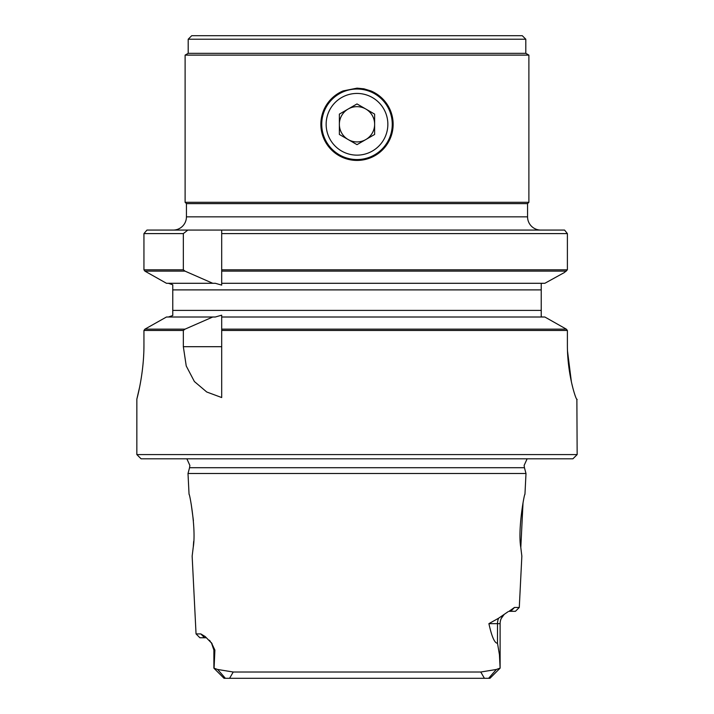 <?xml version="1.0" encoding="UTF-8"?>
<svg xmlns="http://www.w3.org/2000/svg" width="714" height="714" viewBox="0 0 714 714"><rect width="100%" height="100%" fill="white"/><g stroke="black" fill="none" stroke-linecap="round" stroke-linejoin="round"><path stroke-width="1.07" d="M348.182 109.019A17.627 17.627 0 0 0 348.182 139.56A17.627 17.627 0 0 0 374.627 124.29A17.627 17.627 0 0 0 348.182 109.019M326.146 124.29A30.854 30.854 0 0 0 357 155.143A30.854 30.854 0 0 0 387.854 124.29A30.854 30.854 0 0 0 357 93.436A30.854 30.854 0 0 0 326.146 124.29M392.263 124.29A35.263 35.263 0 0 1 357 159.552A35.263 35.263 0 0 1 321.737 124.29A35.263 35.263 0 0 1 357 89.027A35.263 35.263 0 0 1 392.263 124.29M357 144.647L374.627 134.464L374.627 114.106L357 103.932L339.373 114.106L339.373 134.464L357 144.647M566.327 271.133L221.697 271.133L221.697 269.812L567.389 269.812L564.453 272.489L544.853 283.288L221.697 283.288L221.697 285.109L215.325 283.288L212.745 283.288L185.015 271.133L144.906 271.133L143.942 269.812L143.942 233.594L146.968 230.069L187.836 230.069L183.337 233.594L183.337 269.812L185.015 271.133M206.337 637.754L204.543 637.754L206.337 637.754M212.067 643.635L205.213 636.558L200.821 633.916L196.047 633.916L192.146 556.135L193.244 547.201C196.35 529.092 189.487 492.508 189.049 494.293L188.005 473.489L525.995 473.489L524.951 494.293C524.513 492.49 517.65 529.083 520.756 547.201L521.854 556.135L519.283 607.471L514.464 607.471L508.841 611.434M193.315 546.451L193.672 541.471M193.414 520.649L191.236 504.352M527.566 203.624L186.434 203.624L185.113 202.303L528.887 202.303L527.566 203.624L527.566 216.842A13.218 13.218 0 0 0 540.793 230.069M186.434 203.624L186.434 216.842L527.566 216.842M173.207 230.069A13.218 13.218 0 0 0 186.434 216.842M528.887 202.303L528.887 55.112L525.807 53.327L188.193 53.327L188.193 39.225L525.807 39.225L522.282 35.7L191.718 35.7L188.193 39.225M188.193 53.327L185.113 55.112L528.887 55.112M370.852 90.91A36.137 36.137 0 0 1 357 160.427L363.962 159.749L370.852 157.669L377.179 154.278L382.552 149.842L386.988 144.469L390.379 138.141L392.459 131.251L393.137 124.29L392.459 117.328L390.379 110.438L386.988 104.11L382.552 98.737L377.179 94.302L370.852 90.91L363.962 88.822L357 88.152L343.148 90.91L331.448 98.737L323.62 110.438L320.863 124.29L323.62 138.141L331.448 149.842L343.148 157.669L357 160.427A36.137 36.137 0 0 1 343.148 90.91M523.005 503.093L520.801 547.674M508.091 611.693L498.595 618.226A12.343 10.799 -90 0 0 497.497 623.652L500.112 623.652C500.175 620.002 501.549 616.932 504.218 614.451M209.3 640.208L210.309 641.306M566.327 329.154L221.697 329.154L221.697 315.186L221.697 317.007L544.853 317.007L566.327 329.154L567.389 330.475L567.389 344.657C567.264 374.663 576.028 400.045 576.957 399.429L576.769 399.304M221.688 315.186L215.325 317.007L212.745 317.007L185.015 329.154L183.337 330.475L183.337 346.692L186.238 365.97L194.387 381.526L206.739 391.995L221.697 397.546L221.697 330.475L567.389 330.475M519.283 607.471L515.446 611.309L508.948 611.309M221.697 269.812L221.697 230.069L564.56 230.069L567.389 233.594L567.389 269.812M221.697 233.594L567.389 233.594M577.153 454.577L572.923 458.807L141.077 458.807L136.847 454.577L577.153 454.577L576.876 399.403M143.942 343.791C144.219 374.074 136.419 400.518 136.856 399.108L136.847 454.577M136.865 399.064L139.569 387.336M143.648 355.688L143.764 353.368M143.889 349.762L143.942 345.853M572.735 387.443L571.744 383.4M571.396 381.883L567.496 350.922M221.697 230.069L187.836 230.069M221.697 330.475L221.697 329.154M221.697 285.109L221.697 271.133M212.745 283.288L166.46 283.288L144.906 271.133M143.942 344.657L143.942 330.475L144.906 329.154L166.46 317.007L212.745 317.007M143.942 269.812L183.337 269.812M183.337 233.594L143.942 233.594M183.337 330.475L143.942 330.475M144.906 329.154L185.015 329.154M168.406 317.007L172.77 315.499L168.406 317.007M172.77 284.788L168.406 283.288L172.77 284.788L172.77 289.893L541.23 289.893L541.23 283.476L542.881 283.288L541.23 283.476M541.23 316.82L542.881 317.007L541.23 316.82M479.13 678.3L234.87 678.3L479.13 678.3M497.497 643.26L497.497 623.652L488.903 623.652C491.776 636.736 494.641 643.269 497.497 643.26L499.443 654.756L500.112 668.161L500.112 623.652M488.617 678.3L484.404 678.3L480.781 672.017L496.346 669.473L488.617 678.3L489.974 678.3L500.112 668.161M214.075 668.161L214.896 650.088L211.326 642.564L213.888 650.097L213.888 668.161L217.654 669.473L233.219 672.017L229.596 678.3L484.404 678.3M229.596 678.3L224.026 678.3L213.888 668.161M172.77 289.893L172.77 315.499M541.23 316.811L541.23 289.893M196.047 633.916L199.884 637.754L204.543 637.754L200.821 633.916M488.903 623.652L498.595 618.226M499.925 668.161L496.346 669.473M480.781 672.017L233.219 672.017M186.872 458.807L189.862 465.421L189.558 467.706L524.442 467.706L524.138 465.421L527.128 458.807M510.742 611.309L514.464 607.471M221.697 346.692L183.337 346.692M213.888 650.097L214.896 650.097M172.77 310.394L541.23 310.394M217.654 669.473L225.383 678.3M189.558 467.706L188.005 473.489M185.113 202.303L185.113 55.112M576.6 399.072L577.153 399.429M501.237 618.502L503.995 614.656M524.442 467.706L525.995 473.489M525.807 53.327L525.807 39.225"/></g></svg>
